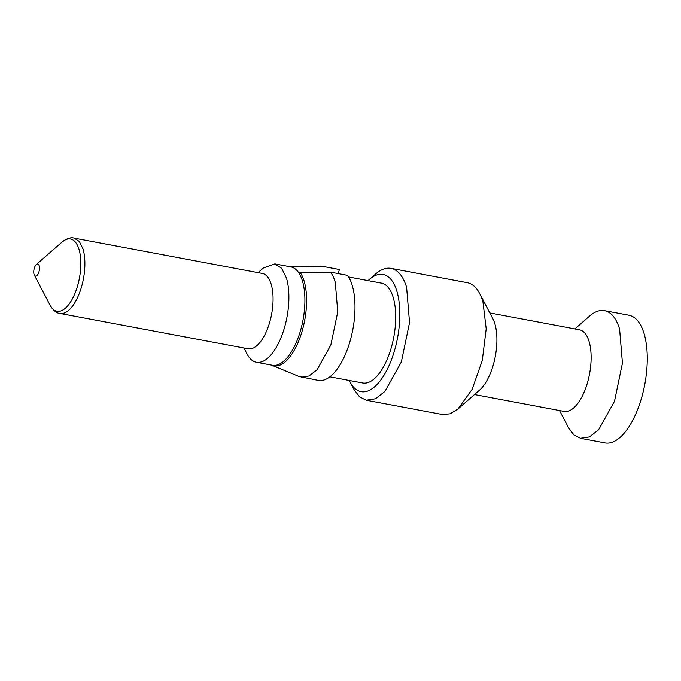 <?xml version="1.0" encoding="UTF-8"?>
<svg xmlns="http://www.w3.org/2000/svg" width="681" height="681" viewBox="0 0 681 681"><rect width="100%" height="100%" fill="white"/><g stroke="black" fill="none" stroke-linecap="round" stroke-linejoin="round"><path stroke-width="1.02" d="M368.063 280.632A59.63 25.955 100.6 0 1 369.357 279.44L375.614 273.975A67.087 29.198 100.6 0 1 391.03 268.365L467.345 282.709A67.087 29.198 100.6 0 1 479.671 293.528A67.087 29.198 100.6 0 1 482.931 301.717L486.2 328.804L482.293 360.453L472.12 389.387L457.99 408.949L450.132 413.81L442.573 414.542L366.259 400.232L359.491 396.785L353.924 389.404L350.077 382.041A59.63 25.955 100.6 0 1 349.302 380.466M391.03 268.365A67.087 29.198 100.6 0 1 406.608 287.373L409.545 322.564L401.339 361.994L384.935 391.413L375.452 398.785L366.259 400.207M574.883 328.906L589.584 316.069A64.95 28.27 100.6 0 1 604.515 310.638L629.014 315.243A64.95 28.27 100.6 0 1 644.098 333.647A64.95 28.27 100.6 0 1 638.999 405.893A64.95 28.27 100.6 0 1 605.026 442.914L580.527 438.317L573.972 434.98L568.592 427.838L559.544 410.541M457.99 408.958L479.45 390.222A41.524 18.072 -79.4 0 0 494.883 323.841A41.524 18.072 -79.4 0 0 492.874 318.768L479.671 293.528M369.357 279.44A59.63 25.955 100.6 0 1 396.904 291.349A59.63 25.955 100.6 0 1 386.817 370.226A59.63 25.955 100.6 0 1 350.077 382.041M604.515 310.638A64.95 28.27 100.6 0 1 619.599 329.051L622.443 363.118L614.5 401.288L598.616 429.779L589.431 436.921L580.527 438.292M489.818 312.928L579.463 329.766A41.524 18.072 100.6 0 1 589.108 341.539A41.524 18.072 100.6 0 1 585.847 387.727A41.524 18.072 100.6 0 1 564.123 411.401L474.487 394.554M348.604 276.971L381.428 283.143A50.794 22.107 100.6 0 1 393.226 297.537A50.794 22.107 100.6 0 1 389.234 354.026A50.794 22.107 100.6 0 1 362.667 382.977L329.851 376.814M299.002 273.166L300.312 272.655L330.574 272.17L347.531 275.354A56.438 24.559 100.6 0 1 352.239 285.441A56.438 24.559 100.6 0 1 347.804 348.212A56.438 24.559 100.6 0 1 318.282 380.381L299.18 376.542L271.438 365.084M291.357 266.995L292.166 266.807A50.368 21.92 100.6 0 0 290.438 266.688L319.934 266.084A56.438 24.559 100.6 0 1 322.164 266.262L339.129 269.455A56.438 24.559 100.6 0 1 339.385 269.506L338.236 273.609M292.166 266.807L322.428 266.322L339.385 269.506M258.065 272.638L263.317 268.059L274.818 263.887L290.838 266.884A50.045 21.783 100.6 0 1 302.458 281.066A50.045 21.783 100.6 0 1 298.533 336.729A50.045 21.783 100.6 0 1 272.357 365.254L256.337 362.241A50.045 21.783 100.6 0 1 247.143 354.171L243.909 347.991M330.574 272.17A56.438 24.559 100.6 0 1 335.273 282.257L337.75 311.864L330.838 345.029L317.04 369.783L309.063 375.98L301.325 377.18M274.818 263.887L281.602 268.246L286.446 278.052A50.045 21.783 100.6 0 1 282.513 333.716A50.045 21.783 100.6 0 1 256.337 362.241M74.11 238.086L262.296 273.439A38.332 16.684 100.6 0 1 271.2 284.3A38.332 16.684 100.6 0 1 268.186 326.931A38.332 16.684 100.6 0 1 248.139 348.783L59.954 313.43C56.642 313.234 53.373 310.536 50.156 305.343A36.774 16.003 100.6 0 0 72.807 298.048A36.774 16.003 100.6 0 0 79.03 249.408A36.774 16.003 100.6 0 0 62.039 242.061C66.925 238.393 70.952 237.065 74.11 238.086L79.302 241.432L83.014 248.948A38.332 16.684 100.6 0 1 80 291.579A38.332 16.684 100.6 0 1 59.954 313.43M34.05 274.366A6.18 2.69 100.6 0 1 36.348 264.492A6.18 2.69 100.6 0 1 39.2 265.726A6.18 2.69 100.6 0 1 38.153 273.898A6.18 2.69 100.6 0 1 34.348 275.115A6.18 2.69 100.6 0 1 34.05 274.366M300.312 272.655A50.368 21.92 100.6 0 1 304.135 281.125A50.368 21.92 100.6 0 1 299.427 339.172A50.368 21.92 100.6 0 1 271.915 365.288M290.438 266.688L289.919 266.705M36.348 264.492L62.039 242.061M34.348 275.115L50.156 305.343"/></g></svg>
